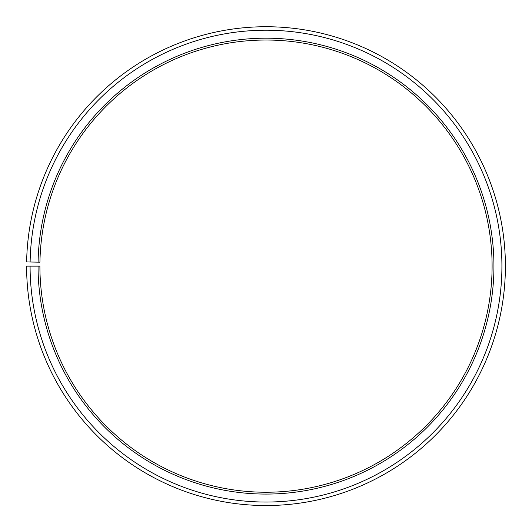 <?xml version="1.0" encoding="UTF-8"?>
<svg xmlns="http://www.w3.org/2000/svg" width="532" height="532" viewBox="0 0 532 532"><rect width="100%" height="100%" fill="white"/><g stroke="black" fill="none" stroke-linecap="round" stroke-linejoin="round"><path stroke-width="0.8" d="M492.1 266.133A226.1 226.1 0 0 0 267.975 40.04A226.1 226.1 0 0 0 39.933 262.183L38.091 262.15A227.942 227.942 0 0 1 267.988 38.198A227.942 227.942 0 0 1 493.942 266.133A227.942 227.942 0 0 1 266 494.075A227.942 227.942 0 0 1 38.058 266.133L39.9 266.133A226.1 226.1 0 0 0 266 492.233A226.1 226.1 0 0 0 492.1 266.133M30.125 262.01L26.633 261.95A239.4 239.4 0 0 1 268.088 26.74A239.4 239.4 0 0 1 505.4 266.133A239.4 239.4 0 0 1 266 505.533A239.4 239.4 0 0 1 26.6 266.133L30.085 266.133A235.915 235.915 0 0 0 266 502.042A235.915 235.915 0 0 0 501.915 266.133A235.915 235.915 0 0 0 268.062 30.224A235.915 235.915 0 0 0 30.125 262.01L38.091 262.15M30.085 266.133L38.058 266.133"/></g></svg>
